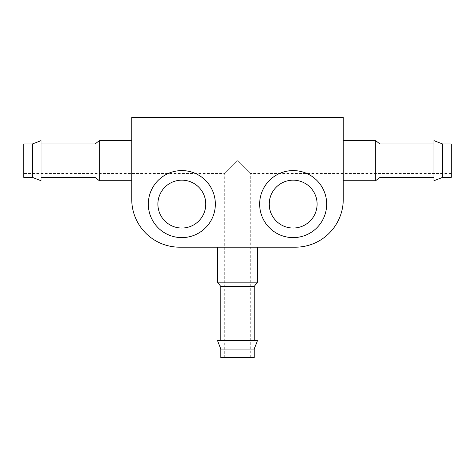 <?xml version="1.0" encoding="UTF-8"?>
<svg xmlns="http://www.w3.org/2000/svg" width="475" height="475" viewBox="0 0 475 475"><rect width="100%" height="100%" fill="white"/><g stroke="black" fill="none" stroke-linecap="round" stroke-linejoin="round"><path stroke-width="0.36" stroke-dasharray="2.38 1.78" d="M23.75 160.681L23.75 173.488L23.75 160.681M451.25 160.681L451.25 173.488L451.25 160.681M237.5 160.681L250.301 173.488L237.5 160.681L224.699 173.488L237.5 160.681M343.259 117.266L131.741 117.266L131.741 199.316A47.868 47.868 0 0 0 179.609 247.184L295.391 247.184A47.868 47.868 0 0 0 343.259 199.316L343.259 117.266M131.741 160.681L131.741 180.72L131.741 160.681M237.5 247.184L257.539 247.184L237.5 247.184M343.259 160.681L343.259 180.726L343.259 160.681M215.347 204.102A33.511 33.511 0 0 0 165.08 175.079A33.511 33.511 0 0 0 165.08 233.124A33.511 33.511 0 0 0 215.347 204.102A33.511 33.511 0 0 0 165.08 175.079A33.511 33.511 0 0 0 165.08 233.124A33.511 33.511 0 0 0 215.347 204.102A33.511 33.511 0 0 0 165.08 175.079A33.511 33.511 0 0 0 165.08 233.124A33.511 33.511 0 0 0 215.347 204.102M326.675 204.102A33.511 33.511 0 0 0 276.408 175.079A33.511 33.511 0 0 0 276.408 233.124A33.511 33.511 0 0 0 326.675 204.102A33.511 33.511 0 0 0 276.408 175.079A33.511 33.511 0 0 0 276.408 233.124A33.511 33.511 0 0 0 326.675 204.102A33.511 33.511 0 0 0 276.408 175.079A33.511 33.511 0 0 0 276.408 233.124A33.511 33.511 0 0 0 326.675 204.102M317.098 204.102A23.934 23.934 0 0 0 281.194 183.374A23.934 23.934 0 0 0 281.194 224.829A23.934 23.934 0 0 0 317.098 204.102M205.77 204.102A23.934 23.934 0 0 0 169.866 183.374A23.934 23.934 0 0 0 169.866 224.829A23.934 23.934 0 0 0 205.77 204.102M451.25 143.984L451.25 177.383M442.611 143.984L442.611 177.383M433.972 140.648L433.972 180.726M433.972 160.681L433.972 177.383L433.972 160.681M379.976 143.984L379.976 177.383M375.66 140.648L375.66 180.726M99.34 140.648L99.34 180.72M95.024 143.984L95.024 177.383M41.028 160.681L41.028 177.383L41.028 160.681M41.028 140.648L41.028 180.72M32.389 143.984L32.389 177.383M23.75 143.984L23.75 177.383M257.539 282.144L217.461 282.144M254.196 357.734L220.804 357.734M237.5 357.734L250.301 357.734L237.5 357.734M254.196 349.095L220.804 349.095M257.539 340.456L217.461 340.456M220.804 340.456L254.196 340.456L220.804 340.456M254.196 286.461L220.804 286.461M451.25 147.879L23.75 147.879M451.25 173.488L250.301 173.488L250.301 357.734M224.699 357.734L224.699 173.488L23.75 173.488"/><path stroke-width="0.71" d="M343.259 117.266L131.741 117.266L131.741 199.316A47.868 47.868 0 0 0 179.609 247.184L295.391 247.184A47.868 47.868 0 0 0 343.259 199.316L343.259 117.266M326.675 204.102A33.511 33.511 0 0 0 276.408 175.079A33.511 33.511 0 0 0 276.408 233.124A33.511 33.511 0 0 0 326.675 204.102M317.098 204.102A23.934 23.934 0 0 0 281.194 183.374A23.934 23.934 0 0 0 281.194 224.829A23.934 23.934 0 0 0 317.098 204.102M215.347 204.102A33.511 33.511 0 0 0 165.08 175.079A33.511 33.511 0 0 0 165.08 233.124A33.511 33.511 0 0 0 215.347 204.102M205.77 204.102A23.934 23.934 0 0 0 169.866 183.374A23.934 23.934 0 0 0 169.866 224.829A23.934 23.934 0 0 0 205.77 204.102M442.611 143.984L442.611 177.383L451.25 177.383L451.25 143.984L442.611 143.984L433.972 140.642M442.611 177.383L433.972 180.726L433.972 140.648M433.972 177.383L379.976 177.383L379.976 143.984L375.66 140.642M379.976 177.383L375.66 180.726L375.66 140.648L343.259 140.648M131.741 180.72L99.34 180.72L99.34 140.648L131.741 140.648M99.34 180.72L95.024 177.383L95.024 143.984L99.34 140.648M32.389 177.383L41.028 180.72L41.028 140.648L32.389 143.984L23.75 143.984L23.75 177.383L32.389 177.383L32.389 143.984M220.804 340.456L220.804 286.461L217.461 282.144L217.461 247.184M217.461 282.144L257.539 282.144L257.539 247.184M220.804 349.095L220.804 357.734L254.196 357.734L254.196 349.095L257.539 340.456L217.461 340.456L220.804 349.095L254.196 349.095M220.804 286.461L254.196 286.461L257.539 282.144M433.972 143.984L379.976 143.984M375.66 180.726L343.259 180.726M95.024 143.984L41.028 143.984M95.024 177.383L41.028 177.383M254.196 340.456L254.196 286.461"/></g></svg>
